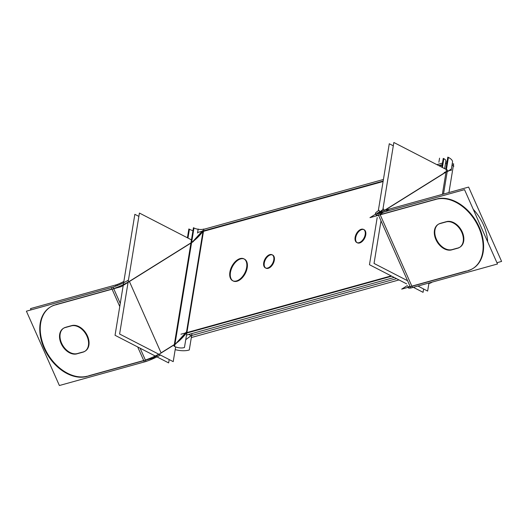 <?xml version="1.0" encoding="UTF-8"?>
<svg xmlns="http://www.w3.org/2000/svg" width="528" height="528" viewBox="0 0 528 528"><rect width="100%" height="100%" fill="white"/><g stroke="black" fill="none" stroke-linecap="round" stroke-linejoin="round"><path stroke-width="0.79" d="M203.485 231.33L383.09 181.513L203.485 231.33M439.329 165.911L442.134 165.132L439.329 165.911M391.75 276.19L186.833 333.036L391.75 276.19M265.934 268.171A7.379 4.369 -62.7 0 0 274.336 260.218A7.379 4.369 -62.7 0 0 272.692 255.057A7.379 4.369 -62.7 0 0 264.284 263.01A7.379 4.369 -62.7 0 0 265.657 268.006M357.344 242.814A7.379 4.369 -62.7 0 0 365.752 234.861A7.379 4.369 -62.7 0 0 364.102 229.7A7.379 4.369 -62.7 0 0 355.694 237.653A7.379 4.369 -62.7 0 0 357.067 242.649M233.211 280.995A12.296 7.28 -62.7 0 0 247.223 267.742A12.296 7.28 -62.7 0 0 244.471 259.136A12.296 7.28 -62.7 0 0 230.459 272.389A12.296 7.28 -62.7 0 0 232.927 280.837M396.554 278.665L191.657 335.504L396.554 278.665M185.744 339.689L191.136 335.65L188.78 334.435L191.136 335.65L185.744 339.689M174.306 344.579L161.06 352.856L129.419 281.523L161.06 352.856L174.306 344.579M145.365 360.023A13.411 1.947 -23.9 0 0 158.763 354.196A13.411 1.947 -23.9 0 1 145.365 360.023M113.652 288.545A13.411 1.947 -23.9 0 0 128.113 282.124A13.411 1.947 -23.9 0 1 113.652 288.545M50.305 307.058A39.514 27.357 -122 0 0 46.391 351.641A39.514 27.357 -122 0 0 87.344 376.16A39.514 27.357 -122 0 1 44.939 348.731A39.514 27.357 -122 0 1 54.377 305.072A39.514 27.357 -122 0 0 50.543 306.907M137.696 346.962L143.715 360.518L88.777 375.758L143.715 360.518L137.696 346.962L144.349 361.951M112.002 289.04L55.631 304.676L112.002 289.04M65.657 327.274L71.749 325.585L65.657 327.274M85.279 351.047A14.527 10.058 -122 0 0 87.008 334.983A14.527 10.058 -122 0 0 72.244 325.466A14.527 10.058 -122 0 1 87.622 336.303A14.527 10.058 -122 0 1 83.411 351.866A14.527 10.058 -122 0 0 85.034 351.199M82.691 352.07L77.84 353.41L82.691 352.07M63.545 328.251A14.527 10.058 -122 0 0 62.324 344.659A14.527 10.058 -122 0 0 77.319 353.562A14.527 10.058 -122 0 1 61.776 343.589A14.527 10.058 -122 0 1 65.023 327.485A14.527 10.058 -122 0 0 63.789 328.099M129.353 281.378L190.958 242.88L129.353 281.378M194.37 240.214L202.983 231.475C199.261 236.161 195.466 239.831 191.611 242.471L194.066 240.458M447.209 171.587L451.242 169.805M384.292 210.481L446.041 171.89L384.292 210.481L383.658 209.062A6.706 0.97 -23.9 0 0 381.586 210.824A6.706 0.97 -23.9 0 0 384.179 210.5L384.186 210.507M177.718 341.913L186.331 333.175C182.602 337.867 178.814 341.53 174.959 344.17L191.565 242.768L174.959 344.17L177.408 342.157M380.061 213.074L380.068 213.074A13.411 1.947 -23.9 0 1 375.454 213.543A13.411 1.947 -23.9 0 1 379.078 210.329L379.711 211.761L381.671 210.533L379.705 211.754L381.751 211.193M376.807 213.8A13.411 1.947 156.1 0 1 379.21 212.071A13.411 1.947 156.1 0 0 378.451 215.074A13.411 1.947 156.1 0 1 376.088 214.969M410.157 286.552A13.411 1.947 156.1 0 1 407.801 286.453L408.434 287.879A13.411 1.947 -23.9 0 0 413.041 287.41M380.14 214.665L436.511 199.023L380.14 214.665M437.554 198.766A39.514 27.357 58 0 1 477.906 224.393A39.514 27.357 58 0 1 473.306 268.277A39.514 27.357 58 0 1 468.217 270.501A39.514 27.357 58 0 0 479.596 227.977A39.514 27.357 58 0 0 437.554 198.766M466.27 271.042L411.853 286.143L380.206 214.81L411.853 286.143L466.27 271.042M459.822 247.236A14.527 10.058 58 0 1 458.198 247.903A14.527 10.058 58 0 0 462.409 232.34A14.527 10.058 58 0 0 447.025 221.503A14.527 10.058 58 0 1 461.795 231.02A14.527 10.058 58 0 1 460.066 247.084M446.536 221.621L440.444 223.311L446.536 221.621M438.57 224.136A14.527 10.058 58 0 1 439.811 223.522A14.527 10.058 58 0 0 436.564 239.626A14.527 10.058 58 0 0 452.1 249.599A14.527 10.058 58 0 1 437.105 240.695A14.527 10.058 58 0 1 438.332 224.288M452.628 249.447L457.479 248.107L452.628 249.447M473.22 209.266A39.514 27.357 58 0 1 487.667 241.831A39.514 27.357 58 0 0 473.22 209.266M203.821 229.297L383.427 179.48M436.88 164.65L442.471 163.099M445.698 162.202L447.058 161.825M186.503 335.069L394.198 277.457M229.792 272.818A12.296 7.28 117.3 0 1 235.316 261.591A12.296 7.28 117.3 0 1 243.903 258.845A12.296 7.28 117.3 0 1 246.517 268.178M246.748 266.732A12.296 7.28 117.3 0 1 241.23 277.959A12.296 7.28 117.3 0 1 232.637 280.705A12.296 7.28 117.3 0 1 230.03 271.372M452.159 164.221L453.651 163.805L448.945 192.542M191.327 337.537L399.003 279.932M263.624 263.432A7.379 4.369 117.3 0 1 266.864 256.516A7.379 4.369 117.3 0 1 272.118 254.767A7.379 4.369 117.3 0 1 273.623 260.66M273.86 259.215A7.379 4.369 117.3 0 1 270.62 266.132A7.379 4.369 117.3 0 1 265.36 267.881A7.379 4.369 117.3 0 1 263.861 261.987M355.034 238.075A7.379 4.369 117.3 0 1 358.274 231.158A7.379 4.369 117.3 0 1 363.528 229.409A7.379 4.369 117.3 0 1 365.033 235.303M365.27 233.858A7.379 4.369 117.3 0 1 362.03 240.775A7.379 4.369 117.3 0 1 356.776 242.524A7.379 4.369 117.3 0 1 355.271 236.63M191.981 333.551L189.288 349.972A13.411 5.188 9.3 0 1 175.177 349.635M192.951 230.703A13.411 5.188 9.3 0 1 188.859 228.954L187.414 237.785M138.877 216.401L134.851 214.322L115.045 335.293L168.643 362.908L169.191 359.568M175.989 343.715L161.113 353.008M162.089 352.4L152.909 358.136L142.685 360.974M160.42 355.047A13.411 1.947 156.1 0 1 143.821 362.089M110.84 287.76L110.84 287.753A13.411 1.947 156.1 0 0 128.436 280.117M140.125 348.216L146.012 361.489L59.38 385.519L26.4 311.183L113.032 287.153L120.259 303.435M112.642 289.034L54.021 305.296M88.513 375.923A39.514 27.357 58 0 1 46.398 352.849A39.514 27.357 58 0 1 50.061 307.21A39.514 27.357 58 0 1 56.866 304.583M85.727 376.774L144.355 360.512M117.526 285.463L117.137 284.585L30.505 308.616L31.066 309.89M114.965 285.186L114.959 285.179A6.706 0.97 156.1 0 0 123.869 281.384M130.376 280.922L121.196 286.658L110.972 289.496M128.647 282.005L193.4 241.54M191.763 242.728L202.792 230.525M453.242 166.313L453.889 166.135L452.008 165.165M197.604 232.511L383.17 181.038M438.761 165.62L442.213 164.663M445.441 163.766L446.8 163.39M445.718 171.937L447.421 171.56L451.381 168.986M432.109 282.124A13.411 5.188 -170.7 0 1 428.921 283.503L429.007 282.988M445.837 169.264L447.823 157.12A13.411 5.188 -170.7 0 1 452.503 162.116L451.11 170.63M447.282 171.112L447.454 170.095L393.848 142.481L382.866 209.55M447.249 171.323L443.527 194.047M428.96 283.001L427.64 291.067L417.932 286.057M407.576 280.724L374.042 263.446L381.011 220.849M391.175 275.9L180.946 334.217M175.105 344.428L186.14 332.224M203.867 229.027L184.463 347.49A6.706 2.594 9.3 0 1 174.049 346.15L193.446 227.687A6.706 2.594 9.3 0 0 203.867 229.027M191.453 239.864L139.418 213.055L119.612 334.026L173.217 361.64L175.626 346.916M441.797 167.185L443.243 158.393A6.706 2.594 -170.7 0 1 445.889 161.027L444.642 168.65M393.301 145.82L389.275 143.748L378.292 210.817M423.621 288.994L423.073 292.334L413.358 287.324M406.652 283.873L369.468 264.713L377.203 217.483M377.421 212.995L381.988 211.728M384.833 210.329L447.823 170.966M389.374 209.081L385.301 211.622M375.692 214.078L369.97 217.655L380.193 214.817M410.817 288.031L497.495 263.987L464.521 189.651L377.837 213.695L410.817 288.031M383.605 212.104L380.497 214.051M378.53 215.279L437.151 199.016M496.934 262.72L501.6 261.426L468.62 187.084L381.942 211.127L382.51 212.401M407.398 285.556L401.683 289.133L411.906 286.295M468.864 270.494L410.236 286.757M466.013 271.207A39.514 27.357 -122 0 0 472.817 268.58A39.514 27.357 -122 0 0 476.48 222.941A39.514 27.357 -122 0 0 434.366 199.868M457.076 248.358A14.527 10.058 -122 0 0 459.578 247.388A14.527 10.058 -122 0 0 460.924 230.611A14.527 10.058 -122 0 0 445.441 222.123M451.07 250.048L458.251 248.061M440.59 223.469A14.527 10.058 -122 0 0 438.088 224.44A14.527 10.058 -122 0 0 436.742 241.217A14.527 10.058 -122 0 0 452.225 249.704M446.589 221.78L439.415 223.766M77.438 353.668A14.527 10.058 58 0 1 61.954 345.18A14.527 10.058 58 0 1 63.301 328.403A14.527 10.058 58 0 1 65.802 327.433M64.627 327.73L71.808 325.743M70.653 326.086A14.527 10.058 58 0 1 86.143 334.574A14.527 10.058 58 0 1 84.797 351.351A14.527 10.058 58 0 1 82.289 352.321M83.464 352.024L76.289 354.011M247.223 267.742A12.296 7.28 -62.7 0 0 240.669 258.878A12.296 7.28 -62.7 0 0 230.459 272.389A12.296 7.28 -62.7 0 0 237.006 281.252A12.296 7.28 -62.7 0 0 247.223 267.742M274.336 260.218A7.379 4.369 -62.7 0 0 270.409 254.905A7.379 4.369 -62.7 0 0 264.284 263.01A7.379 4.369 -62.7 0 0 268.211 268.33A7.379 4.369 -62.7 0 0 274.336 260.218M365.752 234.861A7.379 4.369 -62.7 0 0 361.819 229.548A7.379 4.369 -62.7 0 0 355.694 237.653A7.379 4.369 -62.7 0 0 359.621 242.972A7.379 4.369 -62.7 0 0 365.752 234.861M119.757 306.517L111.368 287.615M442.358 194.37L448.411 157.41M202.983 231.475L186.463 332.376L202.983 231.475M379.21 212.071L381.817 211.345M198.178 229L197.518 233.066L198.178 229M189.413 229.258L187.968 238.069M115.936 286.084L115.474 285.047M438.893 162.221L439.56 158.156L438.893 162.221M193.981 227.984L174.583 346.447M442.398 167.495L443.837 158.677M379.507 213.233L412.487 287.569M383.612 210.665L384.173 211.939M375.454 213.543L376.477 215.846M444.259 172.438L445.797 171.956M446.285 171.831L447.421 171.56M381.586 210.824L382.312 212.454"/></g></svg>
